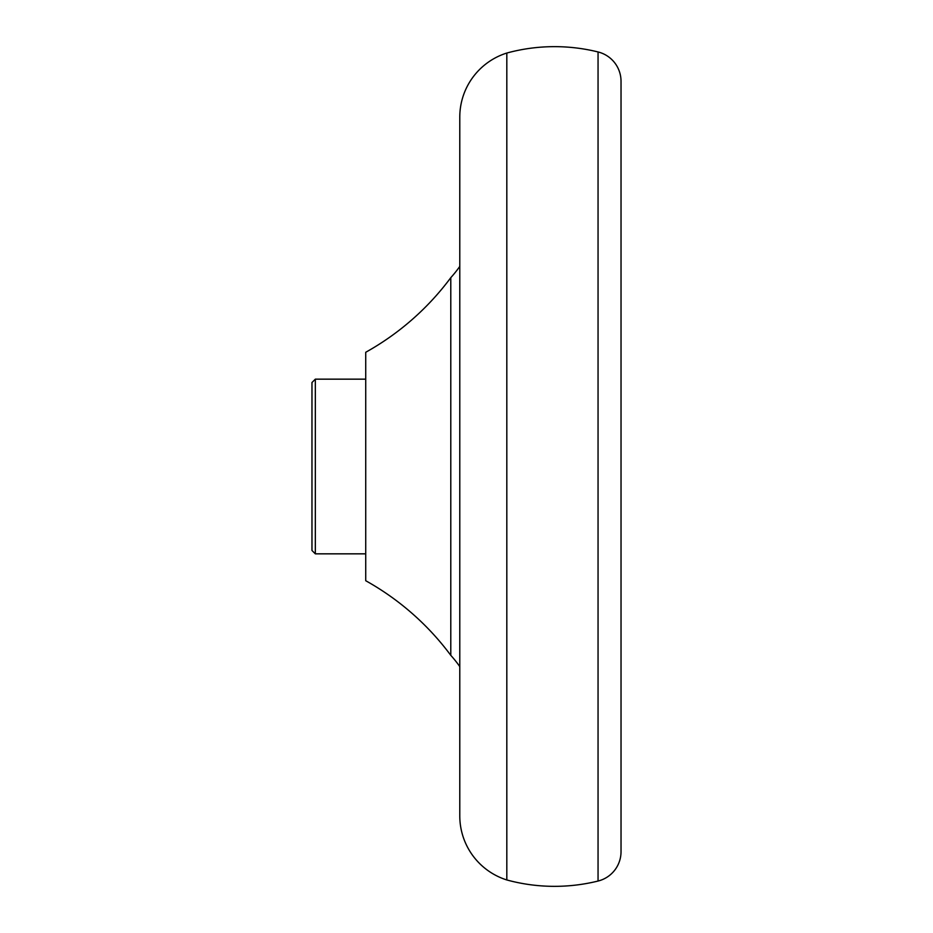 <?xml version="1.0" encoding="UTF-8"?>
<svg xmlns="http://www.w3.org/2000/svg" width="933" height="933" viewBox="0 0 933 933"><rect width="100%" height="100%" fill="white"/><g stroke="black" fill="none" stroke-linecap="round" stroke-linejoin="round"><path stroke-width="1.4" d="M554.517 46.65A181.34 181.34 0 0 1 598.053 51.956A30.229 30.229 0 0 1 621.028 81.136L621.028 851.864A30.229 30.229 0 0 1 598.053 881.044A181.34 181.34 0 0 1 506.817 879.959A67.188 67.188 0 0 1 459.782 815.874L459.782 117.126A67.188 67.188 0 0 1 506.817 53.041A181.34 181.34 0 0 1 554.517 46.65M315.331 379.16L311.972 382.518L311.972 550.482L315.331 553.84L315.331 379.16L365.724 379.16M459.782 266.406A114.887 114.887 0 0 1 450.791 277.661A269.182 269.182 0 0 1 365.724 352.277L365.724 580.723A269.182 269.182 0 0 1 450.791 655.339A114.887 114.887 0 0 1 459.782 666.594M506.817 879.959L506.817 53.041M450.791 655.339L450.791 277.661M598.053 881.044L598.053 51.956M315.331 553.84L365.724 553.84"/></g></svg>
